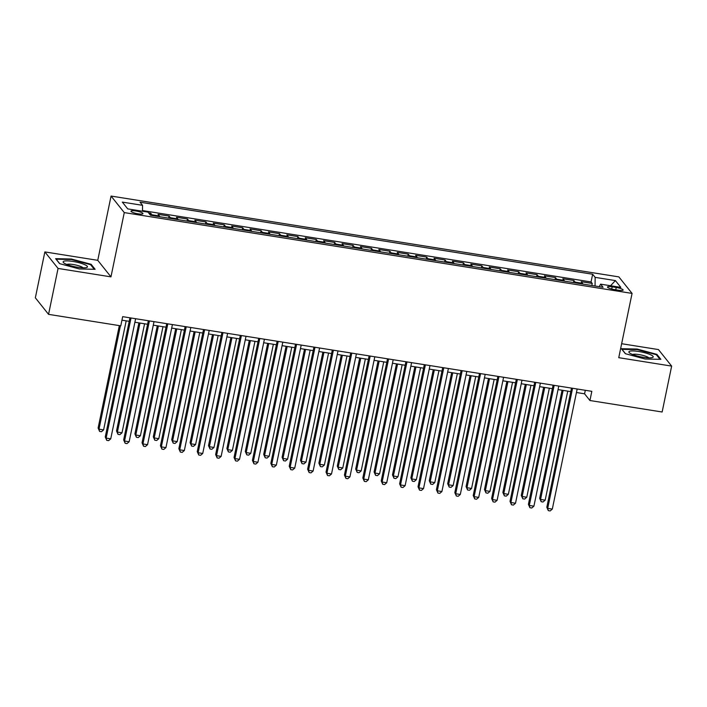 <?xml version="1.0" encoding="UTF-8"?>
<svg xmlns="http://www.w3.org/2000/svg" width="707" height="707" viewBox="0 0 707 707"><rect width="100%" height="100%" fill="white"/><g stroke="black" fill="none" stroke-linecap="round" stroke-linejoin="round"><path stroke-width="1.06" d="M138.095 213.823A6.116 1.202 11.7 0 0 142.947 213.629A6.116 1.202 11.7 0 0 135.815 210.96A6.116 1.202 11.7 0 0 130.963 211.146A6.116 1.202 11.7 0 0 138.095 213.823M44.859 251.913L58.062 268.439L110.964 276.861L97.752 260.326L44.859 251.913L35.35 297.815L48.553 314.35L120.773 325.839L122.673 316.656L591.83 391.333L589.93 400.516L662.141 412.004L671.65 366.102L658.447 349.567L621.647 343.717M97.752 260.326L111.061 196.06L618.855 276.888L632.067 293.414L124.273 212.595L111.061 196.06M582.842 284.055A7.653 1.723 -81 0 0 582.515 283.313L581.207 281.686L592.254 283.445L591.83 285.487M575.48 282.888A7.653 1.723 -81 0 0 575.153 282.146L573.854 280.511L573.43 282.561M573.854 280.511L562.816 278.761L564.115 280.387A7.653 1.723 -81 0 1 564.442 281.13M546.043 278.204A7.653 1.723 -81 0 0 545.716 277.462L544.417 275.827L555.455 277.586L555.03 279.636M527.643 275.27A7.653 1.723 -81 0 0 527.316 274.528L526.017 272.902L537.055 274.661L536.631 276.702M509.243 272.345A7.653 1.723 -81 0 0 508.916 271.603L507.617 269.977L518.655 271.727L518.231 273.777M490.844 269.42A7.653 1.723 -81 0 0 490.525 268.678L489.217 267.043L500.256 268.801L499.831 270.852M472.453 266.486A7.653 1.723 -81 0 0 472.126 265.744L470.818 264.118L481.856 265.876L481.432 267.918M454.053 263.561A7.653 1.723 -81 0 0 453.726 262.818L452.418 261.183L463.465 262.942L463.041 264.992M435.653 260.636A7.653 1.723 -81 0 0 435.326 259.893L434.027 258.258L445.065 260.017L444.641 262.067M417.254 257.702A7.653 1.723 -81 0 0 416.927 256.959L415.628 255.333L426.666 257.092L426.241 259.133M398.854 254.776A7.653 1.723 -81 0 0 398.527 254.034L397.228 252.399L408.266 254.158L407.842 256.208M380.454 251.851A7.653 1.723 -81 0 0 380.127 251.109L378.828 249.474L389.866 251.232L389.442 253.274M362.055 248.917A7.653 1.723 -81 0 0 361.737 248.175L360.429 246.549L371.467 248.307L371.042 250.349M343.664 245.992A7.653 1.723 -81 0 0 343.337 245.249L342.029 243.615L353.067 245.373L352.643 247.423M325.264 243.067A7.653 1.723 -81 0 0 324.937 242.324L323.629 240.689L334.676 242.448L334.252 244.489M306.865 240.133A7.653 1.723 -81 0 0 306.538 239.39L305.238 237.764L316.276 239.514L315.852 241.564M288.465 237.207A7.653 1.723 -81 0 0 288.138 236.465L286.839 234.83L297.877 236.589L297.453 238.639M270.065 234.282A7.653 1.723 -81 0 0 269.738 233.54L268.439 231.905L279.477 233.663L279.053 235.705M251.665 231.348A7.653 1.723 -81 0 0 251.338 230.606L250.039 228.98L261.077 230.729L260.653 232.78M233.266 228.423A7.653 1.723 -81 0 0 232.948 227.681L231.64 226.046L242.678 227.804L242.254 229.855M214.875 225.498A7.653 1.723 -81 0 0 214.548 224.746L213.24 223.12L224.278 224.879L223.854 226.92M196.475 222.564A7.653 1.723 -81 0 0 196.148 221.821L194.84 220.195L205.887 221.945L205.463 223.995M178.076 219.638A7.653 1.723 -81 0 0 177.749 218.896L176.45 217.261L187.488 219.02L187.063 221.07M159.676 216.704A7.653 1.723 -81 0 0 159.349 215.962L158.05 214.336L169.088 216.095L168.664 218.136M616.23 287.466L612.182 286.821A5.93 1.167 11.7 0 0 607.481 286.998A5.93 1.167 11.7 0 0 614.392 289.587L618.439 290.232A5.93 1.167 11.7 0 0 623.141 290.047A5.93 1.167 11.7 0 0 616.23 287.466L615.744 289.799M595.064 286.008L595.153 277.365L592.652 274.236L140.048 202.202L142.549 205.322L122.311 202.105L127.737 208.892L147.975 212.118L150.476 215.246L603.071 287.281L600.579 284.152L599.236 286.671M595.153 277.365L615.39 280.582L620.817 287.369L600.579 284.152M592.254 283.445L591.052 281.943L142.496 210.553M152.314 215.538A7.653 1.723 99 0 0 151.987 214.795L150.688 213.16L148.541 212.825M169.088 216.095L170.387 217.721A7.653 1.723 99 0 1 170.714 218.463M187.488 219.02L188.787 220.655A7.653 1.723 99 0 1 189.114 221.397M205.887 221.945L207.186 223.58A7.653 1.723 99 0 1 207.513 224.322M224.278 224.879L225.586 226.505A7.653 1.723 99 0 1 225.913 227.247M242.678 227.804L243.986 229.439A7.653 1.723 99 0 1 244.313 230.182M261.077 230.729L262.385 232.364A7.653 1.723 99 0 1 262.704 233.107M279.477 233.663L280.776 235.29A7.653 1.723 99 0 1 281.103 236.032M297.877 236.589L299.176 238.224A7.653 1.723 99 0 1 299.503 238.966M316.276 239.514L317.576 241.149A7.653 1.723 99 0 1 317.903 241.891M334.676 242.448L335.975 244.074A7.653 1.723 99 0 1 336.302 244.816M353.067 245.373L354.375 247.008A7.653 1.723 99 0 1 354.702 247.75M371.467 248.307L372.775 249.933A7.653 1.723 99 0 1 373.102 250.676M389.866 251.232L391.174 252.859A7.653 1.723 99 0 1 391.492 253.601M408.266 254.158L409.565 255.793A7.653 1.723 99 0 1 409.892 256.535M426.666 257.092L427.965 258.718A7.653 1.723 99 0 1 428.292 259.46M445.065 260.017L446.364 261.643A7.653 1.723 99 0 1 446.691 262.385M463.465 262.942L464.764 264.577A7.653 1.723 99 0 1 465.091 265.319M481.856 265.876L483.164 267.502A7.653 1.723 99 0 1 483.491 268.245M500.256 268.801L501.563 270.428A7.653 1.723 99 0 1 501.89 271.179M518.655 271.727L519.963 273.362A7.653 1.723 99 0 1 520.281 274.104M537.055 274.661L538.354 276.287A7.653 1.723 99 0 1 538.681 277.029M555.455 277.586L556.754 279.221A7.653 1.723 99 0 1 557.081 279.963M58.062 268.439L48.553 314.35M110.964 276.861L124.273 212.595M632.067 293.414L618.758 357.68L671.65 366.102M576.452 392.518L584.574 393.808L589.93 400.516M121.94 320.183L129.204 321.332M134.887 322.242L147.595 324.266M153.286 325.167L165.995 327.191M171.686 328.092L184.394 330.116M190.086 331.026L202.794 333.05M208.485 333.951L221.194 335.975M226.876 336.877L239.593 338.9M245.276 339.811L257.993 341.835M263.676 342.736L276.384 344.76M282.075 345.661L294.784 347.685M300.475 348.595L313.183 350.619M318.875 351.52L331.583 353.544M337.266 354.446L349.983 356.469M355.665 357.38L368.382 359.403M374.065 360.305L386.773 362.329M392.465 363.23L405.173 365.254M410.864 366.164L423.573 368.188M429.264 369.089L441.972 371.113M447.664 372.023L460.372 374.038M466.054 374.949L478.772 376.972M484.454 377.874L497.171 379.898M502.854 380.808L515.562 382.823M521.253 383.733L533.962 385.757M539.653 386.658L552.361 388.682M558.053 389.592L570.761 391.616M585.308 390.291L584.574 393.808M591.052 281.943L592.652 274.236M150.688 213.16L150.299 215.025M142.549 205.322L142.487 211.243M610.556 285.743L615.39 280.582M637.148 349.046L621.382 348.71L625.359 353.694L645.102 359.006L660.868 359.342L656.891 354.366L637.148 349.046L637.042 349.567M59.609 263.649L79.352 268.96L95.118 269.296L91.141 264.321L71.398 259.009L55.632 258.665L59.609 263.649M656.715 355.214L656.891 354.366M71.292 259.522L71.398 259.009M90.964 265.169L91.141 264.321M571.486 388.09L546.811 507.255L547.704 508.368L572.582 388.267M552.308 509.102L550.161 510.94L548.323 510.64L547.704 508.368L552.308 509.102L577.177 389M548.323 510.64L546.811 507.255M562.056 390.229L539.671 498.32L540.563 499.434L545.168 500.167L567.748 391.13M563.143 390.397L540.563 499.434L541.182 501.705L539.671 498.32M545.168 500.167L543.02 502.005L541.182 501.705M643.37 357.3A12.434 2.439 11.7 0 0 652.296 357.592A12.434 2.439 11.7 0 0 650.493 354.702A12.434 2.439 11.7 0 0 638.73 351.494A12.434 2.439 11.7 0 0 629.46 352.855A12.434 2.439 11.7 0 0 643.37 357.3M648.779 357.857A8.511 1.67 11.7 0 0 639.013 354.578A8.511 1.67 11.7 0 0 632.588 354.507M621.904 349.355L637.201 349.576L656.326 354.72L660.002 359.324M625.509 353.73L621.921 349.249M86.82 267.449A12.434 2.439 11.7 0 0 79.272 262.792A12.434 2.439 11.7 0 0 63.789 261.254A12.434 2.439 11.7 0 0 63.71 262.818A12.434 2.439 11.7 0 0 74.809 266.742A12.434 2.439 11.7 0 0 86.546 267.546A12.434 2.439 11.7 0 0 86.82 267.449M83.028 267.812A8.511 1.67 11.7 0 0 75.402 264.931A8.511 1.67 11.7 0 0 66.971 264.4A8.511 1.67 11.7 0 0 66.838 264.462M59.759 263.684L56.171 259.204L71.451 259.531L90.576 264.674L94.252 269.279M553.095 385.165L528.412 504.33L529.304 505.443L554.182 385.342M533.909 506.177L531.761 508.006L529.923 507.714L529.304 505.443L533.909 506.177L558.777 386.075M529.923 507.714L528.412 504.33M534.695 382.24L510.012 501.396L510.905 502.518L535.782 382.407M515.509 503.251L513.37 505.081L511.523 504.789L510.905 502.518L515.509 503.251L540.378 383.141M511.523 504.789L510.012 501.396M516.296 379.305L491.621 498.47L492.514 499.584L517.383 379.482M497.109 500.317L494.971 502.156L493.124 501.855L492.514 499.584L497.109 500.317L521.978 380.216M493.124 501.855L491.621 498.47M497.896 376.38L473.222 495.545L474.114 496.659L498.983 376.557M478.71 497.392L476.571 499.222L474.733 498.93L474.114 496.659L478.71 497.392L503.587 377.282M474.733 498.93L473.222 495.545M543.656 387.295L521.271 495.395L522.164 496.508L526.768 497.242L549.348 388.205M544.752 387.471L522.164 496.508L522.782 498.78L521.271 495.395M526.768 497.242L524.629 499.071L522.782 498.78M525.266 384.369L502.88 492.461L503.773 493.583L508.368 494.317L530.948 385.28M526.353 384.546L503.773 493.583L504.383 495.854L502.88 492.461M508.368 494.317L506.23 496.146L504.383 495.854M506.866 381.444L484.481 489.536L485.373 490.649L489.969 491.383L512.548 382.346M507.953 381.612L485.373 490.649L485.992 492.92L484.481 489.536M489.969 491.383L487.83 493.221L485.992 492.92M488.466 378.51L466.081 486.61L466.974 487.724L471.569 488.457L494.149 379.42M489.553 378.687L466.974 487.724L467.592 489.995L466.081 486.61M471.569 488.457L469.43 490.287L467.592 489.995M479.496 373.455L454.822 492.611L455.715 493.733L480.583 373.623M460.31 494.467L458.171 496.296L456.333 496.005L455.715 493.733L460.31 494.467L485.188 374.357M456.333 496.005L454.822 492.611M470.067 375.585L447.681 483.676L448.574 484.799L453.169 485.523L475.758 376.486M471.154 375.762L448.574 484.799L449.192 487.07L447.681 483.676M453.169 485.523L451.031 487.362L449.192 487.07M461.097 370.521L436.422 489.686L437.315 490.799L462.184 370.698M441.91 491.533L439.772 493.371L437.933 493.071L437.315 490.799L441.91 491.533L466.788 371.431M437.933 493.071L436.422 489.686M451.667 372.66L429.282 480.751L430.174 481.865L434.778 482.598L457.358 373.561M452.754 372.828L430.174 481.865L430.793 484.136L429.282 480.751M434.778 482.598L432.631 484.428L430.793 484.136M442.697 367.596L418.023 486.761L418.915 487.874L443.793 367.773M423.52 488.608L421.372 490.437L419.534 490.145L418.915 487.874L423.52 488.608L448.388 368.497M419.534 490.145L418.023 486.761M433.267 369.726L410.882 477.826L411.774 478.939L416.379 479.673L438.959 370.636M434.354 369.902L411.774 478.939L412.393 481.211L410.882 477.826M416.379 479.673L414.231 481.502L412.393 481.211M424.306 364.671L399.623 483.827L400.516 484.949L425.393 364.839M405.12 485.682L402.972 487.512L401.134 487.22L400.516 484.949L405.12 485.682L429.989 365.572M401.134 487.22L399.623 483.827M414.868 366.8L392.482 474.892L393.375 476.014L397.979 476.739L420.559 367.702M415.963 366.977L393.375 476.014L393.993 478.286L392.482 474.892M397.979 476.739L395.84 478.577L393.993 478.286M405.906 361.737L381.223 480.901L382.116 482.015L406.993 361.913M386.72 482.748L384.581 484.587L382.734 484.286L382.116 482.015L386.72 482.748L411.589 362.647M382.734 484.286L381.223 480.901M396.477 363.875L374.091 471.967L374.984 473.08L379.579 473.814L402.159 364.777M397.564 364.043L374.984 473.08L375.603 475.351L374.091 471.967M379.579 473.814L377.441 475.643L375.603 475.351M387.507 358.811L362.832 477.976L363.725 479.09L388.594 358.988M368.32 479.823L366.182 481.653L364.344 481.361L363.725 479.09L368.32 479.823L393.189 359.713M364.344 481.361L362.832 477.976M378.077 360.941L355.692 469.041L356.584 470.155L361.18 470.889L383.76 361.851M379.164 361.118L356.584 470.155L357.203 472.426L355.692 469.041M361.18 470.889L359.041 472.718L357.203 472.426M369.107 355.886L344.433 475.042L345.325 476.164L370.194 356.054M349.921 476.889L347.782 478.727L345.944 478.436L345.325 476.164L349.921 476.889L374.798 356.788M345.944 478.436L344.433 475.042M359.677 358.016L337.292 466.107L338.185 467.23L342.78 467.954L365.36 358.917M360.764 358.193L338.185 467.23L338.803 469.501L337.292 466.107M342.78 467.954L340.641 469.793L338.803 469.501M350.707 352.952L326.033 472.117L326.926 473.23L351.794 353.129M331.521 473.964L329.382 475.793L327.544 475.502L326.926 473.23L331.521 473.964L356.399 353.862M327.544 475.502L326.033 472.117M341.278 355.091L318.892 463.182L319.785 464.296L324.389 465.029L346.969 355.992M342.365 355.259L319.785 464.296L320.404 466.567L318.892 463.182M324.389 465.029L322.242 466.859L320.404 466.567M332.308 350.027L307.633 469.192L308.526 470.305L333.395 350.204M313.121 471.039L310.983 472.868L309.145 472.576L308.526 470.305L313.121 471.039L337.999 350.928M309.145 472.576L307.633 469.192M322.878 352.157L300.493 460.248L301.385 461.371L305.99 462.104L328.569 353.067M323.965 352.333L301.385 461.371L302.004 463.642L300.493 460.248M305.99 462.104L303.842 463.933L302.004 463.642M313.917 347.102L289.234 466.258L290.126 467.38L315.004 347.27M294.731 468.105L292.583 469.943L290.745 469.651L290.126 467.38L294.731 468.105L319.599 348.003M290.745 469.651L289.234 466.258M304.478 349.231L282.093 457.323L282.986 458.445L287.59 459.17L310.17 350.133M305.565 349.408L282.986 458.445L283.604 460.717L282.093 457.323M287.59 459.17L285.442 461.008L283.604 460.717M295.517 344.168L270.834 463.332L271.727 464.446L296.604 344.344M276.331 465.179L274.183 467.009L272.345 466.717L271.727 464.446L276.331 465.179L301.2 345.078M272.345 466.717L270.834 463.332M286.079 346.306L263.702 454.398L264.586 455.511L269.19 456.245L291.77 347.208M287.175 346.474L264.586 455.511L265.205 457.783L263.702 454.398M269.19 456.245L267.052 458.074L265.205 457.783M277.117 341.242L252.434 460.407L253.327 461.521L278.204 341.41M257.931 462.254L255.793 464.084L253.946 463.792L253.327 461.521L257.931 462.254L282.8 342.144M253.946 463.792L252.434 460.407M267.688 343.372L245.302 451.464L246.195 452.586L250.791 453.32L273.37 344.282M268.775 343.549L246.195 452.586L246.814 454.857L245.302 451.464M250.791 453.32L248.652 455.149L246.814 454.857M258.718 338.317L234.044 457.473L234.936 458.596L259.805 338.485M239.532 459.32L237.393 461.158L235.555 460.867L234.936 458.596L239.532 459.32L264.409 339.219M235.555 460.867L234.044 457.473M249.288 340.447L226.903 448.538L227.795 449.652L232.391 450.386L254.971 341.348M250.375 340.615L227.795 449.652L228.414 451.932L226.903 448.538M232.391 450.386L230.252 452.224L228.414 451.932M240.318 335.383L215.644 454.548L216.536 455.662L241.405 335.56M221.132 456.395L218.993 458.224L217.155 457.933L216.536 455.662L221.132 456.395L246.009 336.293M217.155 457.933L215.644 454.548M230.889 337.522L208.503 445.613L209.396 446.727L213.991 447.46L236.571 338.423M231.976 337.69L209.396 446.727L210.014 448.998L208.503 445.613M213.991 447.46L211.853 449.29L210.014 448.998M221.918 332.458L197.244 451.614L198.137 452.736L223.005 332.626M202.732 453.47L200.594 455.299L198.755 455.008L198.137 452.736L202.732 453.47L227.61 333.359M198.755 455.008L197.244 451.614M212.489 334.588L190.103 442.679L190.996 443.802L195.6 444.535L218.18 335.498M213.576 334.764L190.996 443.802L191.615 446.073L190.103 442.679M195.6 444.535L193.453 446.364L191.615 446.073M203.519 329.524L178.844 448.689L179.737 449.811L204.615 329.701M184.341 450.536L182.194 452.374L180.356 452.082L179.737 449.811L184.341 450.536L209.21 330.434M180.356 452.082L178.844 448.689M194.089 331.663L171.704 439.754L172.596 440.868L177.201 441.601L199.781 332.564M195.176 331.83L172.596 440.868L173.215 443.139L171.704 439.754M177.201 441.601L175.053 443.439L173.215 443.139M185.128 326.599L160.445 445.764L161.337 446.877L186.215 326.775M165.942 447.611L163.794 449.44L161.956 449.148L161.337 446.877L165.942 447.611L190.81 327.509M161.956 449.148L160.445 445.764M175.69 328.737L153.304 436.829L154.197 437.942L158.801 438.676L181.381 329.639M176.777 328.905L154.197 437.942L154.815 440.214L153.304 436.829M158.801 438.676L156.654 440.505L154.815 440.214M166.728 323.673L142.045 442.829L142.938 443.952L167.815 323.841M147.542 444.685L145.395 446.515L143.556 446.223L142.938 443.952L147.542 444.685L172.411 324.575M143.556 446.223L142.045 442.829M157.29 325.803L134.913 433.895L135.806 435.017L140.401 435.751L162.981 326.714M158.386 325.98L135.806 435.017L136.416 437.288L134.913 433.895M140.401 435.751L138.263 437.58L136.416 437.288M148.329 320.739L123.654 439.904L124.547 441.018L149.416 320.916M129.142 441.751L127.004 443.589L125.157 443.298L124.547 441.018L129.142 441.751L154.011 321.65M125.157 443.298L123.654 439.904M138.899 322.878L116.514 430.97L117.406 432.083L122.002 432.817L144.582 323.779M139.986 323.046L117.406 432.083L118.025 434.354L116.514 430.97M122.002 432.817L119.863 434.655L118.025 434.354M129.929 317.814L105.255 436.979L106.147 438.093L131.016 317.991M110.743 438.826L108.604 440.655L106.766 440.364L106.147 438.093L110.743 438.826L135.62 318.724M106.766 440.364L105.255 436.979M119.324 325.609L98.114 428.044L99.007 429.158L103.602 429.891L126.182 320.854M120.411 325.786L99.007 429.158L99.625 431.429L98.114 428.044M103.602 429.891L101.463 431.721L99.625 431.429M575.153 282.146L582.515 283.313M151.987 214.795L159.349 215.962M170.387 217.721L177.749 218.896M188.787 220.655L196.148 221.821M207.186 223.58L214.548 224.746M225.586 226.505L232.948 227.681M243.986 229.439L251.338 230.606M262.385 232.364L269.738 233.54M280.776 235.29L288.138 236.465M299.176 238.224L306.538 239.39M317.576 241.149L324.937 242.324M335.975 244.074L343.337 245.249M354.375 247.008L361.737 248.175M372.775 249.933L380.127 251.109M391.174 252.859L398.527 254.034M409.565 255.793L416.927 256.959M427.965 258.718L435.326 259.893M446.364 261.643L453.726 262.818M464.764 264.577L472.126 265.744M483.164 267.502L490.525 268.678M501.563 270.428L508.916 271.603M519.963 273.362L527.316 274.528M538.354 276.287L545.716 277.462M556.754 279.221L564.115 280.387M611.723 289.03L612.182 286.821"/></g></svg>
